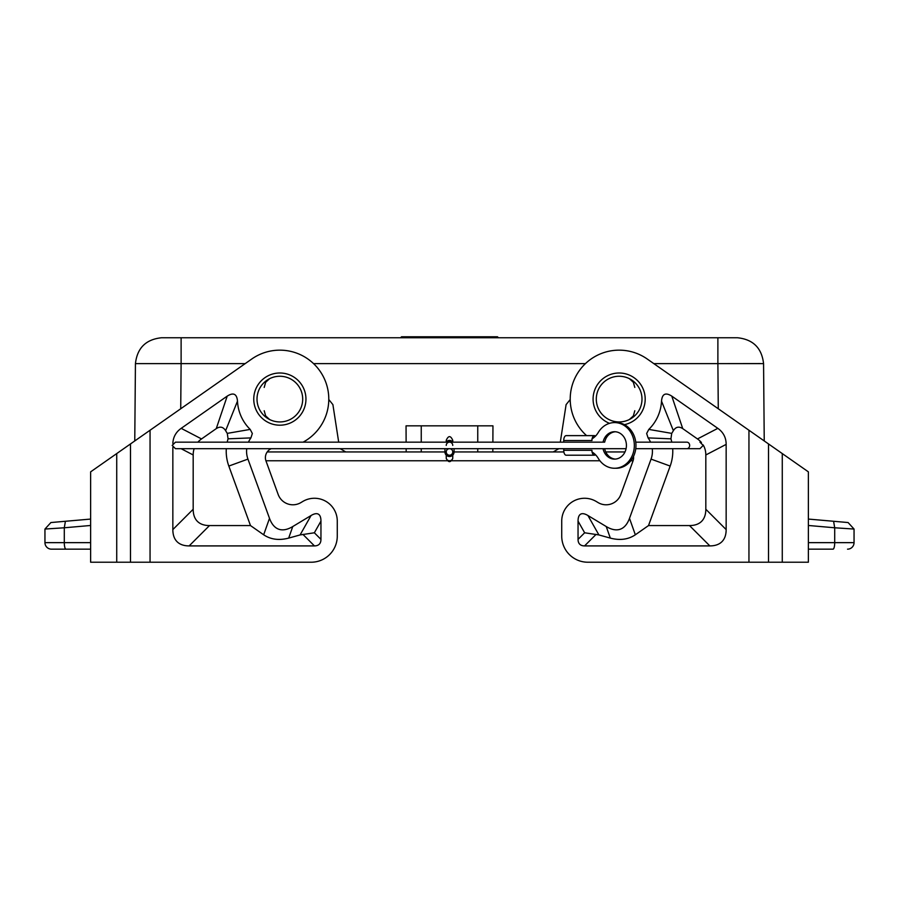<?xml version="1.0" encoding="UTF-8"?>
<svg xmlns="http://www.w3.org/2000/svg" width="899" height="899" viewBox="0 0 899 899"><rect width="100%" height="100%" fill="white"/><g stroke="black" fill="none" stroke-linecap="round" stroke-linejoin="round"><path stroke-width="1.35" d="M134.76 440.937L135.434 363.634L181.115 363.634L181.115 337.754L737.461 337.754C753.104 339.384 761.801 348.014 763.566 363.634L764.24 440.937M328.787 399.527L332.9 404.629L338.698 442.162M406.157 448.68L406.179 451.95L345.8 451.95L340.148 448.68M492.877 442.162L492.955 425.845L406.045 425.845L406.123 442.162M558.852 448.68L553.2 451.95L492.821 451.95L492.843 448.68M560.302 442.162L566.1 404.629L570.213 399.527M763.566 363.634L717.885 363.634L760.408 363.567M181.115 337.754L161.539 337.754C145.896 339.384 137.199 348.014 135.434 363.634L245.18 363.634M257.013 399.1A22.835 22.835 0 0 0 279.847 421.934A22.835 22.835 0 0 0 292.905 380.356A22.835 22.835 0 0 0 257.013 399.1M641.987 399.1A22.835 22.835 0 0 0 608.578 378.85A22.835 22.835 0 0 0 619.153 421.934A22.835 22.835 0 0 0 641.987 399.1M345.8 451.95L267.217 451.95M264.194 410.753L265.654 415.9L269.576 419.485M629.424 378.704L633.346 382.289L634.806 387.435M629.424 419.485L633.346 415.9L634.806 410.753M264.194 387.435L265.654 382.289L269.576 378.704M624.996 451.95L605.757 451.95M563.853 451.95L553.2 451.95M444.938 448.68L444.938 451.95L406.179 451.95M492.821 451.95L454.062 451.95L454.062 448.68M452.759 442.162L452.759 440.308C450.59 435.431 448.41 435.431 446.241 440.308L446.241 442.162M633.525 456.411A9.788 9.788 0 0 1 633.008 460.985A9.788 9.788 0 0 0 633.098 460.76L630.851 460.76M599.903 460.76L451.826 460.76M447.174 460.76L265.902 460.76M620.816 494.495A15.665 15.665 0 0 1 598.026 502.552A15.665 15.665 0 0 0 620.816 494.495L633.008 460.985M561.729 521.117L561.729 536.119L561.729 521.117A22.835 22.835 0 0 1 596.352 501.541L598.026 502.552M561.729 536.119A26.105 26.105 0 0 0 587.834 562.223L768.521 562.223L768.521 443.949L647.224 359.004A48.939 48.939 0 0 0 580.765 368.736A48.939 48.939 0 0 0 586.597 435.633M768.521 443.949L808.37 471.851L808.37 562.223L782.276 562.223L782.276 453.579M652.281 448.68A22.835 22.835 0 0 1 651.056 459.108L629.502 518.318A92.788 31.971 70.5 0 1 606.241 526.544L587.935 515.52A47.759 13.047 60.5 0 0 578.046 521.117L578.046 539.378A34.522 13.047 -45 0 0 584.564 545.907L709.85 545.907A86.315 32.622 45 0 0 726.156 529.59L726.156 444.387L705.816 454.973L705.816 509.25A86.315 32.622 45 0 1 689.499 525.567L648.516 525.567L635.335 534.793C628.277 539.512 619.939 540.625 610.331 538.108L606.241 526.544M650.528 442.162A22.835 22.835 0 0 0 648.089 437.903L646.651 433.498L648.808 429.407A42.41 42.41 0 0 0 661.518 401.145C662.136 393.863 665.552 392.189 671.778 396.111L717.818 428.351A85.888 39.151 -27.5 0 1 726.156 444.387M610.331 538.108L598.903 534.939L584.642 532.781L578.046 539.378M648.089 437.903L670.935 438.824L671.722 433.374A62.75 62.75 0 0 0 673.373 430.688C675.801 426.834 678.925 426.148 682.746 428.632L697.467 438.937A85.888 39.151 -27.5 0 1 701.434 442.522M648.516 525.567L670.171 466.064A43.186 43.186 0 0 0 672.699 448.68M671.8 442.162A43.186 43.186 0 0 0 670.935 438.824M648.808 429.407L671.722 433.374M661.518 401.145L673.373 430.688M703.175 444.949A85.888 39.151 -27.5 0 1 705.816 454.973M768.521 562.223L782.276 562.223M847.521 549.165A6.529 6.529 0 0 0 854.05 542.648L834.71 542.648A6.529 1.686 -90 0 1 833.013 549.165L808.37 549.165M808.37 542.648L834.71 542.648L834.71 527.78L854.05 529.05L848.094 522.544L833.587 521.274L834.71 527.78L808.37 525.477M833.587 521.274L808.37 519.071L833.587 521.274M840.475 528.163L853.162 528.994M854.05 529.05L854.05 542.648M337.271 536.119L337.271 521.117L337.271 536.119A26.105 26.105 0 0 1 311.166 562.223L116.724 562.223L116.724 453.579L90.63 471.851L90.63 562.223L116.724 562.223M303.098 442.162A48.939 48.939 0 0 0 321.494 373.4A48.939 48.939 0 0 0 251.776 359.004L116.724 453.579M90.63 558.403L90.63 529.432M90.63 519.071L50.906 522.544L44.95 529.05L64.29 527.78L65.413 521.274L90.63 519.071L90.63 471.851M90.63 525.477L64.29 527.78L64.29 542.648L44.95 542.648L44.95 529.05L44.95 542.648A6.529 6.529 0 0 0 51.479 549.165L90.63 549.165L90.63 551.076M90.63 549.165L90.63 542.648L64.29 542.648A6.529 1.686 -90 0 0 65.987 549.165L90.63 549.165M45.838 528.994L58.525 528.163M271.217 448.68A9.788 9.788 0 0 0 265.992 460.985L278.184 494.495A15.665 15.665 0 0 0 300.974 502.552L302.648 501.541A22.835 22.835 0 0 1 337.271 521.117M246.719 448.68A22.835 22.835 0 0 0 247.944 459.108L269.498 518.318A92.788 31.971 109.5 0 0 292.759 526.544L311.065 515.52A47.759 13.047 119.5 0 1 320.954 521.117L320.954 539.378L314.358 532.781L300.097 534.939L288.669 538.108C279.061 540.625 270.723 539.512 263.665 534.793L250.484 525.567L209.501 525.567A86.315 32.622 135 0 1 193.184 509.25L193.184 454.973L181.092 448.68M172.844 447.376L172.844 529.59A86.315 32.622 135 0 0 189.15 545.907L314.436 545.907A34.522 13.047 -135 0 0 320.954 539.378M197.881 442.162A85.888 39.151 -152.5 0 1 201.533 438.937L216.254 428.632L227.222 396.111L181.182 428.351A85.888 39.151 -152.5 0 0 172.855 443.443M227.222 396.111C233.448 392.189 236.864 393.863 237.482 401.145A42.41 42.41 0 0 0 250.192 429.407L252.349 433.498L250.911 437.903A22.835 22.835 0 0 0 248.472 442.162M247.944 459.108L228.829 466.064L250.484 525.567M250.911 437.903L228.065 438.824A43.186 43.186 0 0 0 227.2 442.162M228.829 466.064A43.186 43.186 0 0 1 226.301 448.68M250.192 429.407L227.278 433.374L228.065 438.824M227.278 433.374A62.75 62.75 0 0 1 225.627 430.688L237.482 401.145M216.254 428.632C220.075 426.148 223.199 426.834 225.627 430.688M194.128 448.68A85.888 39.151 -152.5 0 0 193.184 454.973M446.241 457.692L446.241 455.141L446.241 457.692A3.259 3.068 180 0 0 449.5 460.76A3.259 3.068 180 0 0 452.759 457.692L452.759 455.141L452.759 457.692M452.691 442.162A4.562 4.562 0 0 0 446.309 442.162M444.938 451.95A4.562 4.562 0 0 0 449.5 456.512A4.562 4.562 0 0 0 454.062 451.95M452.759 445.421A3.259 3.259 0 0 0 449.5 442.162A3.259 3.259 0 0 0 446.241 445.421M452.759 451.95A3.259 3.259 0 0 0 449.5 448.68A3.259 3.259 0 0 0 446.241 451.95A3.259 3.259 0 0 0 449.5 455.209A3.259 3.259 0 0 0 452.759 451.95M553.132 448.68L563.718 448.68L563.718 450.32A4.888 2.45 90 0 0 566.156 455.209L594.419 455.209A4.888 2.45 90 0 0 595.486 454.725M595.486 436.127A4.888 2.45 90 0 0 594.419 435.633L566.156 435.633A4.888 2.45 90 0 0 563.718 440.532L563.718 442.162L504.193 442.162M563.718 440.532L591.969 440.532L591.969 438.892A19.576 16.957 -90 0 0 598.24 432.52A22.835 19.778 90 0 1 614.556 422.586A22.835 19.778 90 0 1 634.334 445.421A22.835 19.778 90 0 1 614.556 468.255A22.835 19.778 90 0 1 598.24 458.321A19.576 16.957 -90 0 0 591.969 451.95L591.969 450.32L563.718 450.32M604.667 448.68A13.699 11.867 -90 0 0 615.377 459.097M615.377 431.756A13.699 11.867 -90 0 0 604.667 442.162L175.451 442.162L172.192 445.421L175.451 448.68L626.086 448.68M614.556 468.255L616.186 468.255A22.835 19.778 -90 0 0 635.964 445.421A22.835 19.778 -90 0 0 616.186 422.586L614.556 422.586M603.038 448.68A13.699 11.867 -90 0 0 614.556 459.119A13.699 11.867 -90 0 0 626.423 445.421A13.699 11.867 -90 0 0 614.556 431.722A13.699 11.867 -90 0 0 603.038 442.162M594.419 435.633A4.888 2.45 90 0 0 592.126 438.791M592.126 452.051A4.888 2.45 90 0 0 594.419 455.209M302.682 399.1A22.835 22.835 0 0 0 292.905 380.356M473.638 337.754L473.38 336.777L497.462 336.777L498.439 337.754L497.462 336.777L429.014 336.777L425.362 337.754M417.046 336.777L412.304 336.777M401.538 336.777L400.561 337.754L401.538 336.777L436.835 336.777L401.538 336.777L436.835 336.777L437.105 337.754M473.38 336.777L475.605 336.777M441.016 336.777L468.143 336.777L441.016 336.777M465.547 336.777L461.895 337.754M434.003 336.777L436.835 336.777M653.82 363.634L717.885 363.634L718.279 408.764M313.571 363.634L585.429 363.634M180.721 408.764L181.115 363.634M717.885 337.754L717.885 363.634M421.249 451.95L421.249 448.68M421.249 442.162L421.249 425.845M477.751 451.95L477.751 448.68M477.751 442.162L477.751 425.845M609.5 423.339A26.105 26.105 0 0 1 619.153 372.995A26.105 26.105 0 0 1 624.423 424.654M748.946 562.223L748.946 430.239M584.642 532.781L578.046 521.117M596.093 534.377L584.564 545.907M689.499 525.567L709.85 545.907M671.778 396.111L682.746 428.632M717.818 428.351L697.467 438.937M651.056 459.108L670.171 466.064M629.502 518.318L635.335 534.793M705.816 509.25L726.156 529.59M598.903 534.939L587.935 515.52M130.479 443.949L130.479 562.223M150.054 430.239L150.054 562.223M279.847 372.995A26.105 26.105 0 0 0 253.754 399.1A26.105 26.105 0 0 0 279.847 425.193A26.105 26.105 0 0 0 305.952 399.1A26.105 26.105 0 0 0 279.847 372.995M311.065 515.52L300.097 534.939M288.669 538.108L292.759 526.544M269.498 518.318L263.665 534.793M201.533 438.937L181.182 428.351M320.954 521.117L314.358 532.781M172.844 529.59L193.184 509.25M189.15 545.907L209.501 525.567M314.436 545.907L302.907 534.377M686.836 442.162L635.762 442.162L686.836 442.162A3.259 2.821 90 0 1 686.836 448.68L635.762 448.68M452.444 441.937A3.259 2.675 180 0 0 449.5 440.409A3.259 2.675 180 0 0 446.556 441.937M699.95 442.162L703.209 445.421L699.95 448.68L686.836 448.68M446.241 458.468C448.41 462.682 450.59 462.682 452.759 458.468M269.79 442.162L449.5 442.162"/></g></svg>

